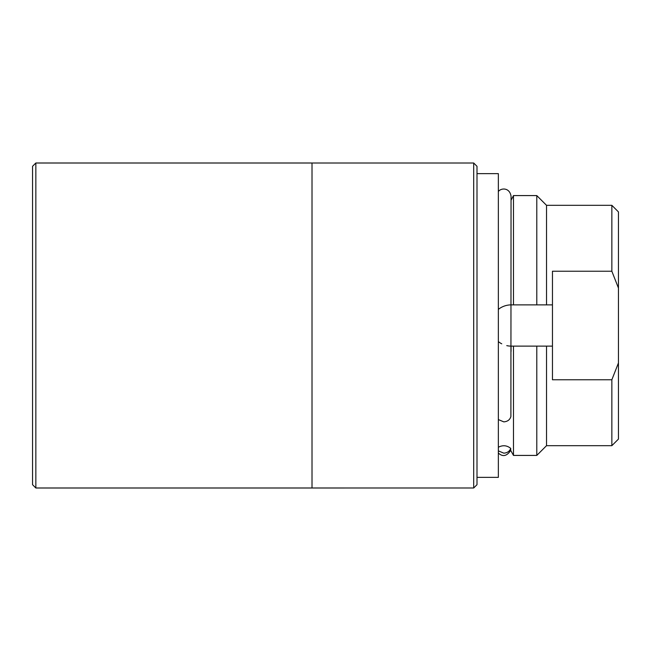 <?xml version="1.0" encoding="UTF-8"?>
<svg xmlns="http://www.w3.org/2000/svg" width="651" height="651" viewBox="0 0 651 651"><rect width="100%" height="100%" fill="white"/><g stroke="black" fill="none" stroke-linecap="round" stroke-linejoin="round"><path stroke-width="0.98" d="M498.349 419.57L503.793 421.864C507.568 421.579 509.936 419.789 510.897 416.485L511.051 196.317C509.806 187.578 501.327 187.659 498.349 191.516M511.051 196.317L511.051 200.248L513.476 195.585L513.476 304.88L552.463 304.88L552.463 346.12L511.051 346.12L511.051 351.45M498.349 447.253C502.775 444.934 506.901 445.317 510.726 448.384L510.718 450.411C506.828 456.229 502.71 457.108 498.349 453.031M510.726 448.384C509.587 451.338 507.275 452.933 503.793 453.161L498.349 450.866M513.476 346.12L513.476 455.415L510.718 450.411M498.349 309.388A20.62 20.62 0 0 1 510.929 304.88L513.476 304.88M476.996 173.638L498.349 173.638L498.349 477.362L476.996 477.362M501.742 343.818A20.62 20.62 0 0 1 498.349 341.612M473.7 163.01L476.996 166.306L476.996 484.694L473.7 487.99L473.7 163.01L312.016 163.01L312.016 487.998L473.7 487.99M35.846 487.998L35.846 163.002L32.55 166.298L32.55 484.702L35.846 487.998L312.016 487.998M546.523 304.88L546.523 205.317L611.85 205.317L618.45 211.917L618.45 439.083L611.85 445.683L611.85 379.769L552.463 379.769L552.463 346.12M511.051 346.12A20.62 20.62 0 0 1 506.771 345.64M552.463 304.88L552.463 271.231L611.85 271.231L618.45 288.051M618.45 362.949L611.85 379.769M611.85 205.317L611.85 271.231M546.523 346.12L546.523 445.683L611.85 445.683M536.79 346.12L536.79 455.415L513.476 455.415M513.476 195.585L536.79 195.585L536.79 304.88M35.846 163.002L312.016 163.002M546.523 205.317L536.79 195.585M546.523 445.683L536.79 455.415"/></g></svg>
